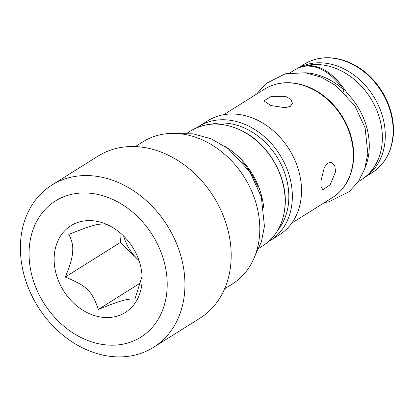 <?xml version="1.0" encoding="UTF-8"?>
<svg xmlns="http://www.w3.org/2000/svg" width="414" height="414" viewBox="0 0 414 414"><rect width="100%" height="100%" fill="white"/><g stroke="black" fill="none" stroke-linecap="round" stroke-linejoin="round"><path stroke-width="0.62" d="M138.959 260.432A40.701 32.452 57.9 0 1 136.977 258.6A40.701 32.452 57.9 0 1 123.672 236.073M108.991 225.459L105.358 224.083C97.445 223.669 91.96 225.216 68.76 234.396C72.046 240.394 73.319 246.335 72.579 252.224C72.383 257.767 69.94 266.047 65.252 277.049L120.427 242.423L139.011 260.587M121.147 233.703L120.427 242.423M54.301 255.215A51.196 40.815 -122.1 0 0 94.314 315.54A51.196 40.815 -122.1 0 0 141.966 282.933A51.196 40.815 -122.1 0 0 142.1 280.583A51.196 40.815 -122.1 0 0 106.895 224.476A51.196 40.815 -122.1 0 0 54.301 255.215M65.252 277.049C86.961 286.002 91.918 290.851 98.346 309.398C121.545 300.217 127.031 298.675 134.943 299.089L142.064 276.226M29.316 247.313A80.378 64.082 -122.1 0 0 92.136 342.026A80.378 64.082 -122.1 0 0 166.951 290.835A80.378 64.082 -122.1 0 0 104.131 196.122A80.378 64.082 -122.1 0 0 29.316 247.313M20.7 240.311A95.737 76.331 -122.1 0 0 63.549 335.676A95.737 76.331 -122.1 0 0 153.553 347.32A95.737 76.331 -122.1 0 0 184.634 292.144A95.737 76.331 -122.1 0 0 141.785 196.779A95.737 76.331 -122.1 0 0 51.781 185.136A95.737 76.331 -122.1 0 0 20.7 240.311M51.781 185.136L98.03 156.114A95.737 76.331 57.9 0 1 188.034 167.758A95.737 76.331 57.9 0 1 230.883 263.123A95.737 76.331 57.9 0 1 199.802 318.299L153.553 347.32M224.611 288.832L232.285 284.014A83.964 66.939 -122.1 0 0 259.542 235.628A83.964 66.939 -122.1 0 0 221.961 151.99A83.964 66.939 -122.1 0 0 143.027 141.779L135.352 146.592M198.704 126.482L207.869 120.733A67.322 53.675 57.9 0 1 271.16 128.92A67.322 53.675 57.9 0 1 301.294 195.982A67.322 53.675 -122.1 0 1 279.44 234.785L270.275 240.534A67.322 53.675 -122.1 0 0 292.129 201.732A67.322 53.675 -122.1 0 0 262 134.669A67.322 53.675 -122.1 0 0 198.704 126.482L196.981 127.621M335.614 171.758L330.139 184.799L322.868 189.679L321.088 186.9L320.954 180.954L324.395 167.272L327.728 163.059L331.51 162.345L334.745 165.579L335.614 171.758M285.598 96.348L290.768 99.313L292.465 103.252L290.328 106.362L285.065 107.718L270.942 105.549L263.889 100.902L271.289 96.369L285.598 96.348M365.05 167.789A64.253 51.227 -122.1 0 0 369.076 150.965A64.253 51.227 -122.1 0 0 347.025 93.067L346.829 95.463M343.506 92.058L343.687 89.848A64.253 51.227 -122.1 0 0 305.428 72.781M347.025 93.067C334.445 73.837 320.783 64.682 306.044 65.593L306.003 66.054M306.044 65.593A64.253 51.227 -122.1 0 1 382.163 142.752A64.253 51.227 57.9 0 1 361.308 179.785L358.224 181.715M289.924 72.869L293.003 70.934A64.253 51.227 57.9 0 1 302.36 66.592C316.736 63.979 330.512 71.731 343.687 89.848M98.346 309.398L140.786 282.762M304.135 64.253C317.999 55.993 333.482 55.574 350.591 63C363.244 68.962 373.64 78.303 381.78 91.023C390.531 105.285 394.371 120.05 393.3 135.3C391.613 152.109 384.57 164.565 372.165 172.669A63.994 51.02 -122.1 0 0 392.943 135.782A63.994 51.02 -122.1 0 0 364.299 72.036A63.994 51.02 -122.1 0 0 304.135 64.253L297.009 68.724M365.117 177.073A63.994 51.02 -122.1 0 0 385.087 140.713A63.994 51.02 -122.1 0 0 356.899 77.335A63.994 51.02 -122.1 0 0 297.102 68.683M242.055 161.558A67.425 53.758 57.9 0 1 257.544 186.243M263.723 207.673A67.834 54.084 -122.1 0 0 225.444 146.67M190.776 130.85C207.735 120.976 226.391 121.825 246.754 133.401C271.118 147.726 287.74 179.505 285.055 206.482C283.269 224.207 275.879 237.305 262.89 245.771A67.834 54.084 -122.1 0 0 284.915 206.674A67.834 54.084 -122.1 0 0 254.553 139.104A67.834 54.084 -122.1 0 0 190.776 130.85L186.864 133.308M278.032 229.868A64.765 51.636 -122.1 0 0 288.63 201.861A64.765 51.636 -122.1 0 0 211.683 124.138M291.787 223.105L332.375 197.633A63.994 51.02 -122.1 0 0 353.152 160.751A63.994 51.02 -122.1 0 0 324.509 97.005A63.994 51.02 -122.1 0 0 264.344 89.222L223.757 114.694M365.039 177.14L372.165 172.669M258.978 248.229L262.89 245.771M268.5 241.59L270.275 240.534M332.375 197.633C344.779 189.529 351.828 177.073 353.509 160.27C354.581 145.014 350.741 130.255 341.99 115.987C333.85 103.267 323.453 93.926 310.8 87.97C293.697 80.544 278.208 80.958 264.344 89.222M255.065 255.655L261.42 241.76L264.437 226.303L261.322 196.816L249.621 171.525L228.161 148.621L211.3 138.871L193.229 133.846L178.475 133.598M324.493 202.581L329.042 201.732L349.23 191.656L358.384 181.487L364.63 169.021L367.839 153.765L365.112 127.9L354.881 105.787L336.106 85.75L321.305 77.195L305.392 72.776L285.406 73.77L266.078 83.483L256.463 94.164"/></g></svg>
